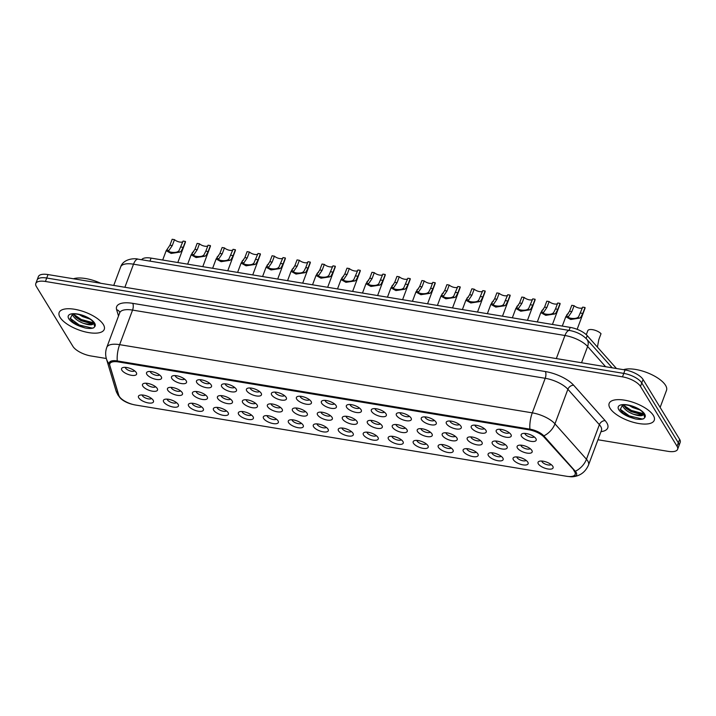 <?xml version="1.0" encoding="UTF-8"?>
<svg xmlns="http://www.w3.org/2000/svg" width="716" height="716" viewBox="0 0 716 716"><rect width="100%" height="100%" fill="white"/><g stroke="black" fill="none" stroke-linecap="round" stroke-linejoin="round"><path stroke-width="1.07" d="M496.492 432.124A8.019 3.15 20.5 0 1 497.378 429.519A8.019 3.15 20.5 0 1 504.717 430.334A8.019 3.15 20.5 0 1 510.92 434.514A8.019 3.15 20.5 0 1 510.973 434.603A8.019 3.15 20.5 0 1 505.997 437.199A8.019 3.15 20.5 0 1 496.492 432.124M499.929 429.26A5.012 1.969 -159.5 0 0 500.171 429.976A5.012 1.969 -159.5 0 0 504.735 432.822A5.012 1.969 -159.5 0 0 509.219 432.733M471.522 427.998A8.019 3.15 20.5 0 1 472.408 425.394A8.019 3.15 20.5 0 1 479.747 426.208A8.019 3.15 20.5 0 1 485.949 430.379A8.019 3.15 20.5 0 1 486.003 430.477A8.019 3.15 20.5 0 1 481.027 433.073A8.019 3.15 20.5 0 1 471.522 427.998M474.95 425.134A5.012 1.969 -159.5 0 0 475.191 425.85A5.012 1.969 -159.5 0 0 479.756 428.696A5.012 1.969 -159.5 0 0 484.24 428.607M446.542 423.872A8.019 3.15 20.5 0 1 447.428 421.259A8.019 3.15 20.5 0 1 454.767 422.082A8.019 3.15 20.5 0 1 460.97 426.253A8.019 3.15 20.5 0 1 461.023 426.342A8.019 3.15 20.5 0 1 456.047 428.938A8.019 3.15 20.5 0 1 446.542 423.872M449.979 421.008A5.012 1.969 -159.5 0 0 450.221 421.724A5.012 1.969 -159.5 0 0 454.785 424.561A5.012 1.969 -159.5 0 0 459.269 424.481M421.563 419.737A8.019 3.15 20.5 0 1 422.458 417.133A8.019 3.15 20.5 0 1 429.797 417.956A8.019 3.15 20.5 0 1 435.99 422.127A8.019 3.15 20.5 0 1 436.044 422.216A8.019 3.15 20.5 0 1 431.077 424.812A8.019 3.15 20.5 0 1 421.563 419.737M425 416.882A5.012 1.969 -159.5 0 0 425.241 417.598A5.012 1.969 -159.5 0 0 429.806 420.435A5.012 1.969 -159.5 0 0 434.29 420.355M396.592 415.611A8.019 3.15 20.5 0 1 397.478 413.007A8.019 3.15 20.5 0 1 404.817 413.821A8.019 3.15 20.5 0 1 411.02 418.001A8.019 3.15 20.5 0 1 411.074 418.09A8.019 3.15 20.5 0 1 406.097 420.686A8.019 3.15 20.5 0 1 396.592 415.611M400.029 412.747A5.012 1.969 -159.5 0 0 400.262 413.472A5.012 1.969 -159.5 0 0 404.826 416.309A5.012 1.969 -159.5 0 0 409.319 416.22M371.613 411.485A8.019 3.15 20.5 0 1 372.499 408.881A8.019 3.15 20.5 0 1 379.847 409.695A8.019 3.15 20.5 0 1 386.04 413.866A8.019 3.15 20.5 0 1 386.094 413.964A8.019 3.15 20.5 0 1 381.127 416.56A8.019 3.15 20.5 0 1 371.613 411.485M375.05 408.621A5.012 1.969 -159.5 0 0 375.291 409.337A5.012 1.969 -159.5 0 0 379.856 412.183A5.012 1.969 -159.5 0 0 384.34 412.094M346.642 407.359A8.019 3.15 20.5 0 1 347.529 404.755A8.019 3.15 20.5 0 1 354.868 405.569A8.019 3.15 20.5 0 1 361.07 409.74A8.019 3.15 20.5 0 1 361.124 409.829A8.019 3.15 20.5 0 1 356.147 412.434A8.019 3.15 20.5 0 1 346.642 407.359M350.079 404.495A5.012 1.969 -159.5 0 0 350.312 405.211A5.012 1.969 -159.5 0 0 354.876 408.057A5.012 1.969 -159.5 0 0 359.36 407.968M321.663 403.233A8.019 3.15 20.5 0 1 322.549 400.62A8.019 3.15 20.5 0 1 329.888 401.443A8.019 3.15 20.5 0 1 336.09 405.614A8.019 3.15 20.5 0 1 336.144 405.704A8.019 3.15 20.5 0 1 331.168 408.299A8.019 3.15 20.5 0 1 321.663 403.233M325.1 400.369A5.012 1.969 -159.5 0 0 325.341 401.085A5.012 1.969 -159.5 0 0 329.906 403.922A5.012 1.969 -159.5 0 0 334.39 403.842M296.692 399.098A8.019 3.15 20.5 0 1 297.579 396.494A8.019 3.15 20.5 0 1 304.918 397.308A8.019 3.15 20.5 0 1 311.12 401.488A8.019 3.15 20.5 0 1 311.174 401.578A8.019 3.15 20.5 0 1 306.197 404.173A8.019 3.15 20.5 0 1 296.692 399.098M300.12 396.243A5.012 1.969 -159.5 0 0 300.362 396.959A5.012 1.969 -159.5 0 0 304.926 399.796A5.012 1.969 -159.5 0 0 309.41 399.716M271.713 394.972A8.019 3.15 20.5 0 1 272.599 392.368A8.019 3.15 20.5 0 1 279.938 393.182A8.019 3.15 20.5 0 1 286.14 397.362A8.019 3.15 20.5 0 1 286.194 397.452A8.019 3.15 20.5 0 1 281.218 400.047A8.019 3.15 20.5 0 1 271.713 394.972M275.15 392.108A5.012 1.969 -159.5 0 0 275.392 392.824A5.012 1.969 -159.5 0 0 279.956 395.671A5.012 1.969 -159.5 0 0 284.44 395.581M246.734 390.846A8.019 3.15 20.5 0 1 247.629 388.242A8.019 3.15 20.5 0 1 254.968 389.056A8.019 3.15 20.5 0 1 261.161 393.227A8.019 3.15 20.5 0 1 261.215 393.326A8.019 3.15 20.5 0 1 256.247 395.921A8.019 3.15 20.5 0 1 246.734 390.846M250.17 387.983A5.012 1.969 -159.5 0 0 250.412 388.699A5.012 1.969 -159.5 0 0 254.977 391.545A5.012 1.969 -159.5 0 0 259.46 391.455M221.763 386.721A8.019 3.15 20.5 0 1 222.649 384.107A8.019 3.15 20.5 0 1 229.988 384.931A8.019 3.15 20.5 0 1 236.19 389.101A8.019 3.15 20.5 0 1 236.244 389.191A8.019 3.15 20.5 0 1 231.268 391.786A8.019 3.15 20.5 0 1 221.763 386.721M225.2 383.857A5.012 1.969 -159.5 0 0 225.433 384.573A5.012 1.969 -159.5 0 0 229.997 387.41A5.012 1.969 -159.5 0 0 234.49 387.329M196.784 382.595A8.019 3.15 20.5 0 1 197.67 379.981A8.019 3.15 20.5 0 1 205.018 380.805A8.019 3.15 20.5 0 1 211.211 384.975A8.019 3.15 20.5 0 1 211.265 385.065A8.019 3.15 20.5 0 1 206.298 387.66A8.019 3.15 20.5 0 1 196.784 382.595M200.22 379.731A5.012 1.969 -159.5 0 0 200.462 380.447A5.012 1.969 -159.5 0 0 205.027 383.284A5.012 1.969 -159.5 0 0 209.511 383.203M171.813 378.46A8.019 3.15 20.5 0 1 172.699 375.855A8.019 3.15 20.5 0 1 180.038 376.67A8.019 3.15 20.5 0 1 186.241 380.849A8.019 3.15 20.5 0 1 186.294 380.939A8.019 3.15 20.5 0 1 181.318 383.534A8.019 3.15 20.5 0 1 171.813 378.46M175.25 375.605A5.012 1.969 -159.5 0 0 175.483 376.321A5.012 1.969 -159.5 0 0 180.047 379.158A5.012 1.969 -159.5 0 0 184.54 379.077M146.834 374.334A8.019 3.15 20.5 0 1 147.72 371.729A8.019 3.15 20.5 0 1 155.059 372.544A8.019 3.15 20.5 0 1 161.261 376.723A8.019 3.15 20.5 0 1 161.315 376.813A8.019 3.15 20.5 0 1 156.339 379.408A8.019 3.15 20.5 0 1 146.834 374.334M150.27 371.47A5.012 1.969 -159.5 0 0 150.512 372.186A5.012 1.969 -159.5 0 0 155.077 375.032A5.012 1.969 -159.5 0 0 159.561 374.942M121.863 370.208A8.019 3.15 20.5 0 1 122.749 367.603A8.019 3.15 20.5 0 1 130.088 368.418A8.019 3.15 20.5 0 1 136.291 372.589A8.019 3.15 20.5 0 1 136.344 372.687A8.019 3.15 20.5 0 1 131.368 375.282A8.019 3.15 20.5 0 1 121.863 370.208M125.291 367.344A5.012 1.969 -159.5 0 0 125.533 368.06A5.012 1.969 -159.5 0 0 130.097 370.906A5.012 1.969 -159.5 0 0 134.581 370.816M521.472 436.25A8.019 3.15 20.5 0 1 522.358 433.645A8.019 3.15 20.5 0 1 529.697 434.46A8.019 3.15 20.5 0 1 535.899 438.64A8.019 3.15 20.5 0 1 535.953 438.729A8.019 3.15 20.5 0 1 530.977 441.325A8.019 3.15 20.5 0 1 521.472 436.25M524.909 433.395A5.012 1.969 -159.5 0 0 525.141 434.111A5.012 1.969 -159.5 0 0 529.706 436.948A5.012 1.969 -159.5 0 0 534.19 436.867M492.456 443.884A8.019 3.15 20.5 0 1 493.342 441.28A8.019 3.15 20.5 0 1 500.681 442.094A8.019 3.15 20.5 0 1 506.883 446.274A8.019 3.15 20.5 0 1 506.937 446.363A8.019 3.15 20.5 0 1 501.961 448.959A8.019 3.15 20.5 0 1 492.456 443.884M495.884 441.02A5.012 1.969 -159.5 0 0 496.125 441.745A5.012 1.969 -159.5 0 0 500.69 444.582A5.012 1.969 -159.5 0 0 505.174 444.493M467.476 439.758A8.019 3.15 20.5 0 1 468.362 437.154A8.019 3.15 20.5 0 1 475.701 437.968A8.019 3.15 20.5 0 1 481.904 442.139A8.019 3.15 20.5 0 1 481.957 442.237A8.019 3.15 20.5 0 1 476.981 444.833A8.019 3.15 20.5 0 1 467.476 439.758M470.913 436.894A5.012 1.969 -159.5 0 0 471.155 437.61A5.012 1.969 -159.5 0 0 475.719 440.456A5.012 1.969 -159.5 0 0 480.203 440.367M442.497 435.632A8.019 3.15 20.5 0 1 443.392 433.028A8.019 3.15 20.5 0 1 450.731 433.842A8.019 3.15 20.5 0 1 456.924 438.013A8.019 3.15 20.5 0 1 456.978 438.103A8.019 3.15 20.5 0 1 452.011 440.707A8.019 3.15 20.5 0 1 442.497 435.632M445.934 432.768A5.012 1.969 -159.5 0 0 446.175 433.484A5.012 1.969 -159.5 0 0 450.74 436.321A5.012 1.969 -159.5 0 0 455.224 436.241M417.526 431.506A8.019 3.15 20.5 0 1 418.413 428.893A8.019 3.15 20.5 0 1 425.752 429.716A8.019 3.15 20.5 0 1 431.954 433.887A8.019 3.15 20.5 0 1 432.008 433.977A8.019 3.15 20.5 0 1 427.031 436.572A8.019 3.15 20.5 0 1 417.526 431.506M420.963 428.642A5.012 1.969 -159.5 0 0 421.196 429.358A5.012 1.969 -159.5 0 0 425.76 432.195A5.012 1.969 -159.5 0 0 430.253 432.115M392.547 427.371A8.019 3.15 20.5 0 1 393.433 424.767A8.019 3.15 20.5 0 1 400.781 425.581A8.019 3.15 20.5 0 1 406.974 429.761A8.019 3.15 20.5 0 1 407.028 429.851A8.019 3.15 20.5 0 1 402.061 432.446A8.019 3.15 20.5 0 1 392.547 427.371M395.984 424.516A5.012 1.969 -159.5 0 0 396.225 425.232A5.012 1.969 -159.5 0 0 400.79 428.07A5.012 1.969 -159.5 0 0 405.274 427.989M367.577 423.245A8.019 3.15 20.5 0 1 368.463 420.641A8.019 3.15 20.5 0 1 375.802 421.455A8.019 3.15 20.5 0 1 382.004 425.635A8.019 3.15 20.5 0 1 382.058 425.725A8.019 3.15 20.5 0 1 377.081 428.32A8.019 3.15 20.5 0 1 367.577 423.245M371.013 420.382A5.012 1.969 -159.5 0 0 371.246 421.098A5.012 1.969 -159.5 0 0 375.81 423.944A5.012 1.969 -159.5 0 0 380.294 423.854M342.597 419.12A8.019 3.15 20.5 0 1 343.483 416.515A8.019 3.15 20.5 0 1 350.822 417.33A8.019 3.15 20.5 0 1 357.024 421.5A8.019 3.15 20.5 0 1 357.078 421.599A8.019 3.15 20.5 0 1 352.102 424.194A8.019 3.15 20.5 0 1 342.597 419.12M346.034 416.256A5.012 1.969 -159.5 0 0 346.275 416.972A5.012 1.969 -159.5 0 0 350.84 419.818A5.012 1.969 -159.5 0 0 355.324 419.728M317.627 414.994A8.019 3.15 20.5 0 1 318.513 412.38A8.019 3.15 20.5 0 1 325.852 413.204A8.019 3.15 20.5 0 1 332.054 417.374A8.019 3.15 20.5 0 1 332.108 417.464A8.019 3.15 20.5 0 1 327.131 420.059A8.019 3.15 20.5 0 1 317.627 414.994M321.054 412.13A5.012 1.969 -159.5 0 0 321.296 412.846A5.012 1.969 -159.5 0 0 325.861 415.683A5.012 1.969 -159.5 0 0 330.345 415.602M292.647 410.859A8.019 3.15 20.5 0 1 293.533 408.254A8.019 3.15 20.5 0 1 300.872 409.078A8.019 3.15 20.5 0 1 307.075 413.248A8.019 3.15 20.5 0 1 307.128 413.338A8.019 3.15 20.5 0 1 302.152 415.933A8.019 3.15 20.5 0 1 292.647 410.859M296.084 408.004A5.012 1.969 -159.5 0 0 296.326 408.72A5.012 1.969 -159.5 0 0 300.89 411.557A5.012 1.969 -159.5 0 0 305.374 411.476M267.668 406.733A8.019 3.15 20.5 0 1 268.563 404.128A8.019 3.15 20.5 0 1 275.902 404.943A8.019 3.15 20.5 0 1 282.095 409.122A8.019 3.15 20.5 0 1 282.149 409.212A8.019 3.15 20.5 0 1 277.181 411.807A8.019 3.15 20.5 0 1 267.668 406.733M271.104 403.869A5.012 1.969 -159.5 0 0 271.346 404.594A5.012 1.969 -159.5 0 0 275.911 407.431A5.012 1.969 -159.5 0 0 280.395 407.35M242.697 402.607A8.019 3.15 20.5 0 1 243.583 400.002A8.019 3.15 20.5 0 1 250.922 400.817A8.019 3.15 20.5 0 1 257.125 404.988A8.019 3.15 20.5 0 1 257.178 405.086A8.019 3.15 20.5 0 1 252.202 407.681A8.019 3.15 20.5 0 1 242.697 402.607M246.134 399.743A5.012 1.969 -159.5 0 0 246.367 400.459A5.012 1.969 -159.5 0 0 250.931 403.305A5.012 1.969 -159.5 0 0 255.424 403.215M217.718 398.481A8.019 3.15 20.5 0 1 218.604 395.876A8.019 3.15 20.5 0 1 225.952 396.691A8.019 3.15 20.5 0 1 232.145 400.862A8.019 3.15 20.5 0 1 232.199 400.951A8.019 3.15 20.5 0 1 227.232 403.555A8.019 3.15 20.5 0 1 217.718 398.481M221.155 395.617A5.012 1.969 -159.5 0 0 221.396 396.333A5.012 1.969 -159.5 0 0 225.961 399.179A5.012 1.969 -159.5 0 0 230.445 399.089M192.747 394.355A8.019 3.15 20.5 0 1 193.633 391.741A8.019 3.15 20.5 0 1 200.972 392.565A8.019 3.15 20.5 0 1 207.175 396.736A8.019 3.15 20.5 0 1 207.228 396.825A8.019 3.15 20.5 0 1 202.252 399.421A8.019 3.15 20.5 0 1 192.747 394.355M196.184 391.491A5.012 1.969 -159.5 0 0 196.417 392.207A5.012 1.969 -159.5 0 0 200.981 395.044A5.012 1.969 -159.5 0 0 205.474 394.964M167.768 390.22A8.019 3.15 20.5 0 1 168.654 387.616A8.019 3.15 20.5 0 1 175.993 388.439A8.019 3.15 20.5 0 1 182.195 392.61A8.019 3.15 20.5 0 1 182.249 392.699A8.019 3.15 20.5 0 1 177.273 395.295A8.019 3.15 20.5 0 1 167.768 390.22M171.205 387.365A5.012 1.969 -159.5 0 0 171.446 388.081A5.012 1.969 -159.5 0 0 176.011 390.918A5.012 1.969 -159.5 0 0 180.495 390.838M142.797 386.094A8.019 3.15 20.5 0 1 143.683 383.49A8.019 3.15 20.5 0 1 151.022 384.304A8.019 3.15 20.5 0 1 157.225 388.484A8.019 3.15 20.5 0 1 157.278 388.573A8.019 3.15 20.5 0 1 152.302 391.169A8.019 3.15 20.5 0 1 142.797 386.094M146.225 383.23A5.012 1.969 -159.5 0 0 146.467 383.955A5.012 1.969 -159.5 0 0 151.031 386.792A5.012 1.969 -159.5 0 0 155.515 386.703M517.426 448.01A8.019 3.15 20.5 0 1 518.312 445.406A8.019 3.15 20.5 0 1 525.651 446.229A8.019 3.15 20.5 0 1 531.854 450.4A8.019 3.15 20.5 0 1 531.907 450.489A8.019 3.15 20.5 0 1 526.931 453.085A8.019 3.15 20.5 0 1 517.426 448.01M520.863 445.155A5.012 1.969 -159.5 0 0 521.105 445.871A5.012 1.969 -159.5 0 0 525.669 448.708A5.012 1.969 -159.5 0 0 530.153 448.628M513.39 459.779A8.019 3.15 20.5 0 1 514.276 457.166A8.019 3.15 20.5 0 1 521.615 457.989A8.019 3.15 20.5 0 1 527.817 462.16A8.019 3.15 20.5 0 1 527.871 462.25A8.019 3.15 20.5 0 1 522.895 464.845A8.019 3.15 20.5 0 1 513.39 459.779M516.818 456.915A5.012 1.969 -159.5 0 0 517.059 457.631A5.012 1.969 -159.5 0 0 521.624 460.469A5.012 1.969 -159.5 0 0 526.108 460.388M488.41 455.645A8.019 3.15 20.5 0 1 489.297 453.04A8.019 3.15 20.5 0 1 496.635 453.855A8.019 3.15 20.5 0 1 502.838 458.034A8.019 3.15 20.5 0 1 502.892 458.124A8.019 3.15 20.5 0 1 497.915 460.719A8.019 3.15 20.5 0 1 488.41 455.645M491.847 452.789A5.012 1.969 -159.5 0 0 492.089 453.505A5.012 1.969 -159.5 0 0 496.653 456.343A5.012 1.969 -159.5 0 0 501.137 456.262M463.431 451.519A8.019 3.15 20.5 0 1 464.326 448.914A8.019 3.15 20.5 0 1 471.665 449.729A8.019 3.15 20.5 0 1 477.858 453.908A8.019 3.15 20.5 0 1 477.912 453.998A8.019 3.15 20.5 0 1 472.945 456.593A8.019 3.15 20.5 0 1 463.431 451.519M466.868 448.655A5.012 1.969 -159.5 0 0 467.109 449.371A5.012 1.969 -159.5 0 0 471.674 452.217A5.012 1.969 -159.5 0 0 476.158 452.127M438.46 447.393A8.019 3.15 20.5 0 1 439.347 444.788A8.019 3.15 20.5 0 1 446.686 445.603A8.019 3.15 20.5 0 1 452.888 449.773A8.019 3.15 20.5 0 1 452.942 449.872A8.019 3.15 20.5 0 1 447.965 452.467A8.019 3.15 20.5 0 1 438.46 447.393M441.897 444.529A5.012 1.969 -159.5 0 0 442.13 445.245A5.012 1.969 -159.5 0 0 446.695 448.091A5.012 1.969 -159.5 0 0 451.187 448.001M413.481 443.267A8.019 3.15 20.5 0 1 414.367 440.653A8.019 3.15 20.5 0 1 421.715 441.477A8.019 3.15 20.5 0 1 427.908 445.647A8.019 3.15 20.5 0 1 427.962 445.737A8.019 3.15 20.5 0 1 422.995 448.332A8.019 3.15 20.5 0 1 413.481 443.267M416.918 440.403A5.012 1.969 -159.5 0 0 417.16 441.119A5.012 1.969 -159.5 0 0 421.724 443.956A5.012 1.969 -159.5 0 0 426.208 443.875M388.511 439.132A8.019 3.15 20.5 0 1 389.397 436.527A8.019 3.15 20.5 0 1 396.736 437.351A8.019 3.15 20.5 0 1 402.938 441.521A8.019 3.15 20.5 0 1 402.992 441.611A8.019 3.15 20.5 0 1 398.015 444.206A8.019 3.15 20.5 0 1 388.511 439.132M391.947 436.277A5.012 1.969 -159.5 0 0 392.18 436.993A5.012 1.969 -159.5 0 0 396.745 439.83A5.012 1.969 -159.5 0 0 401.228 439.749M363.531 435.006A8.019 3.15 20.5 0 1 364.417 432.401A8.019 3.15 20.5 0 1 371.756 433.216A8.019 3.15 20.5 0 1 377.959 437.395A8.019 3.15 20.5 0 1 378.012 437.485A8.019 3.15 20.5 0 1 373.036 440.08A8.019 3.15 20.5 0 1 363.531 435.006M366.968 432.142A5.012 1.969 -159.5 0 0 367.21 432.867A5.012 1.969 -159.5 0 0 371.774 435.704A5.012 1.969 -159.5 0 0 376.258 435.614M338.561 430.88A8.019 3.15 20.5 0 1 339.447 428.275A8.019 3.15 20.5 0 1 346.786 429.09A8.019 3.15 20.5 0 1 352.988 433.261A8.019 3.15 20.5 0 1 353.042 433.359A8.019 3.15 20.5 0 1 348.065 435.955A8.019 3.15 20.5 0 1 338.561 430.88M341.988 428.016A5.012 1.969 -159.5 0 0 342.23 428.732A5.012 1.969 -159.5 0 0 346.795 431.578A5.012 1.969 -159.5 0 0 351.279 431.488M313.581 426.754A8.019 3.15 20.5 0 1 314.467 424.149A8.019 3.15 20.5 0 1 321.806 424.964A8.019 3.15 20.5 0 1 328.009 429.135A8.019 3.15 20.5 0 1 328.062 429.224A8.019 3.15 20.5 0 1 323.086 431.829A8.019 3.15 20.5 0 1 313.581 426.754M317.018 423.89A5.012 1.969 -159.5 0 0 317.26 424.606A5.012 1.969 -159.5 0 0 321.824 427.452A5.012 1.969 -159.5 0 0 326.308 427.363M288.602 422.628A8.019 3.15 20.5 0 1 289.497 420.015A8.019 3.15 20.5 0 1 296.836 420.838A8.019 3.15 20.5 0 1 303.029 425.009A8.019 3.15 20.5 0 1 303.083 425.098A8.019 3.15 20.5 0 1 298.116 427.694A8.019 3.15 20.5 0 1 288.602 422.628M292.038 419.764A5.012 1.969 -159.5 0 0 292.28 420.48A5.012 1.969 -159.5 0 0 296.845 423.317A5.012 1.969 -159.5 0 0 301.329 423.237M263.631 418.493A8.019 3.15 20.5 0 1 264.517 415.889A8.019 3.15 20.5 0 1 271.856 416.703A8.019 3.15 20.5 0 1 278.059 420.883A8.019 3.15 20.5 0 1 278.112 420.972A8.019 3.15 20.5 0 1 273.136 423.568A8.019 3.15 20.5 0 1 263.631 418.493M267.068 415.638A5.012 1.969 -159.5 0 0 267.301 416.354A5.012 1.969 -159.5 0 0 271.865 419.191A5.012 1.969 -159.5 0 0 276.358 419.111M238.652 414.367A8.019 3.15 20.5 0 1 239.538 411.763A8.019 3.15 20.5 0 1 246.886 412.577A8.019 3.15 20.5 0 1 253.079 416.757A8.019 3.15 20.5 0 1 253.133 416.846A8.019 3.15 20.5 0 1 248.166 419.442A8.019 3.15 20.5 0 1 238.652 414.367M242.089 411.503A5.012 1.969 -159.5 0 0 242.33 412.219A5.012 1.969 -159.5 0 0 246.895 415.065A5.012 1.969 -159.5 0 0 251.379 414.976M213.681 410.241A8.019 3.15 20.5 0 1 214.567 407.637A8.019 3.15 20.5 0 1 221.906 408.451A8.019 3.15 20.5 0 1 228.109 412.622A8.019 3.15 20.5 0 1 228.162 412.72A8.019 3.15 20.5 0 1 223.186 415.316A8.019 3.15 20.5 0 1 213.681 410.241M217.118 407.377A5.012 1.969 -159.5 0 0 217.351 408.093A5.012 1.969 -159.5 0 0 221.915 410.939A5.012 1.969 -159.5 0 0 226.408 410.85M188.702 406.115A8.019 3.15 20.5 0 1 189.588 403.502A8.019 3.15 20.5 0 1 196.927 404.325A8.019 3.15 20.5 0 1 203.129 408.496A8.019 3.15 20.5 0 1 203.183 408.585A8.019 3.15 20.5 0 1 198.207 411.181A8.019 3.15 20.5 0 1 188.702 406.115M192.139 403.251A5.012 1.969 -159.5 0 0 192.38 403.967A5.012 1.969 -159.5 0 0 196.945 406.804A5.012 1.969 -159.5 0 0 201.429 406.724M163.731 401.989A8.019 3.15 20.5 0 1 164.617 399.376A8.019 3.15 20.5 0 1 171.956 400.199A8.019 3.15 20.5 0 1 178.159 404.37A8.019 3.15 20.5 0 1 178.212 404.459A8.019 3.15 20.5 0 1 173.236 407.055A8.019 3.15 20.5 0 1 163.731 401.989M167.159 399.125A5.012 1.969 -159.5 0 0 167.401 399.841A5.012 1.969 -159.5 0 0 171.965 402.678A5.012 1.969 -159.5 0 0 176.449 402.598M138.752 397.854A8.019 3.15 20.5 0 1 139.638 395.25A8.019 3.15 20.5 0 1 146.977 396.064A8.019 3.15 20.5 0 1 153.179 400.244A8.019 3.15 20.5 0 1 153.233 400.334A8.019 3.15 20.5 0 1 148.257 402.929A8.019 3.15 20.5 0 1 138.752 397.854M142.189 394.999A5.012 1.969 -159.5 0 0 142.43 395.715A5.012 1.969 -159.5 0 0 146.995 398.552A5.012 1.969 -159.5 0 0 151.479 398.472M538.36 463.905A8.019 3.15 20.5 0 1 539.246 461.292A8.019 3.15 20.5 0 1 546.585 462.115A8.019 3.15 20.5 0 1 552.788 466.286A8.019 3.15 20.5 0 1 552.841 466.376A8.019 3.15 20.5 0 1 547.865 468.971A8.019 3.15 20.5 0 1 538.36 463.905M541.797 461.041A5.012 1.969 -159.5 0 0 542.039 461.757A5.012 1.969 -159.5 0 0 546.603 464.595A5.012 1.969 -159.5 0 0 551.087 464.514M573.776 470.528A13.541 5.316 20.5 0 1 574.653 471.692A13.541 5.316 20.5 0 1 575.163 474.422A13.541 5.316 20.5 0 1 566.499 476.256L135.512 405.023A13.541 5.316 20.5 0 1 118.811 395.33L109.817 365.393A13.541 5.316 20.5 0 1 109.817 363.773A13.541 5.316 20.5 0 1 118.48 361.947L528.802 429.761A13.541 5.316 20.5 0 1 544.106 437.172L573.937 470.09A13.541 5.316 20.5 0 1 574.814 471.262A13.541 5.316 20.5 0 1 575.324 473.992L575.163 474.422M141.643 259.747A15.045 5.898 20.5 0 1 151.085 258.109L570.187 327.382A15.045 5.898 20.5 0 1 587.201 335.616L616.458 368.516M653.35 415.432A24.067 9.442 -159.5 0 0 629.74 401.309A24.067 9.442 -159.5 0 0 609.164 403.43A24.067 9.442 -159.5 0 0 610.068 408.281A24.067 9.442 -159.5 0 0 633.678 422.404A24.067 9.442 -159.5 0 0 654.254 420.283A24.067 9.442 -159.5 0 0 653.35 415.432A24.067 9.442 -159.5 0 0 629.74 401.309A24.067 9.442 -159.5 0 0 609.164 403.43A24.067 9.442 -159.5 0 0 610.068 408.281A24.067 9.442 -159.5 0 0 633.678 422.404A24.067 9.442 -159.5 0 0 654.254 420.283A24.067 9.442 -159.5 0 0 653.35 415.432M103.346 324.527A24.067 9.442 -159.5 0 0 79.736 310.404A24.067 9.442 -159.5 0 0 59.159 312.525A24.067 9.442 -159.5 0 0 60.063 317.376A24.067 9.442 -159.5 0 0 83.674 331.499A24.067 9.442 -159.5 0 0 104.25 329.378A24.067 9.442 -159.5 0 0 103.346 324.527A24.067 9.442 -159.5 0 0 79.736 310.404A24.067 9.442 -159.5 0 0 59.159 312.525A24.067 9.442 -159.5 0 0 60.063 317.376A24.067 9.442 -159.5 0 0 83.674 331.499A24.067 9.442 -159.5 0 0 104.25 329.378A24.067 9.442 -159.5 0 0 103.346 324.527M568.755 476.516A12.333 4.842 -159.5 0 0 572.934 476.731A12.333 4.842 -159.5 0 0 576.129 472.354A12.333 4.842 -159.5 0 0 575.324 471.289L543.838 435.883A12.333 4.842 -159.5 0 0 529.894 429.135L117.245 360.936A12.333 4.842 -159.5 0 0 109.342 364.077L118.892 395.85A12.333 4.842 -159.5 0 0 119.357 396.861A12.333 4.842 -159.5 0 0 120.422 398.203A12.333 4.842 -159.5 0 0 132.639 404.397M597.958 439.758L667.983 451.331A15.045 5.898 -159.5 0 0 677.613 449.299L680.2 442.381A15.045 5.898 -159.5 0 0 679.636 439.356L643.058 379.471A15.045 5.898 -159.5 0 0 625.068 369.939L48.017 274.568L46.719 278.023A15.045 5.898 -159.5 0 0 37.089 280.054A15.045 5.898 -159.5 0 1 46.719 278.023L623.779 373.394L46.719 278.023L45.43 281.478A15.045 5.898 -159.5 0 0 35.8 283.509A15.045 5.898 -159.5 0 0 36.364 286.543L72.942 346.419A15.045 5.898 -159.5 0 0 90.932 355.959L106.317 358.501M643.058 379.471L641.76 382.935A15.045 5.898 -159.5 0 0 623.779 373.394A15.045 5.898 -159.5 0 1 641.76 382.935L678.338 442.81L641.76 382.935L640.471 386.389A15.045 5.898 -159.5 0 0 622.481 376.849L45.43 281.478M678.911 445.844A15.045 5.898 -159.5 0 0 678.338 442.81A15.045 5.898 -159.5 0 1 678.911 445.844M677.613 449.299A15.045 5.898 -159.5 0 0 677.05 446.265L640.471 386.389M109.978 363.343A13.541 5.316 20.5 0 1 118.65 361.517L528.963 429.332A13.541 5.316 20.5 0 1 544.267 436.742L573.937 470.09M48.017 274.568A15.045 5.898 -159.5 0 0 38.387 276.6L35.8 283.509M597.404 347.153L598.809 339.617L601.019 333.692A7.518 2.954 20.5 0 0 593.519 329.852A7.518 2.954 20.5 0 0 587.8 330.694L586.297 334.703M566.472 315.837L566.866 314.807A7.518 2.954 20.5 0 1 568.236 313.796M582.475 307.701A5.012 1.969 20.5 0 1 578.698 307.961A5.012 1.969 20.5 0 1 574.098 305.696L571.878 311.621L568.701 316.302C566.105 318.002 574.429 319.381 577.347 317.734L578.537 316.902L582.699 307.119L585.017 307.504A7.518 2.954 20.5 0 1 584.999 308.31L577.141 329.315M585.017 307.504L582.806 313.429L580.792 317.269L579.665 318.11L570.742 319.479L565.783 316.74L566.383 315.917L568.495 316.651M566.383 315.917L569.551 311.236L571.771 305.311L574.098 305.696M541.502 311.711L541.887 310.672A7.518 2.954 20.5 0 1 543.256 309.67M516.522 307.576L516.907 306.546A7.518 2.954 20.5 0 1 518.286 305.544M491.552 303.45L491.937 302.421A7.518 2.954 20.5 0 1 493.306 301.409M660.134 407.431L666.498 390.39A25.069 9.836 -159.5 0 0 665.558 385.342A25.069 9.836 -159.5 0 0 646.369 372.365A25.069 9.836 -159.5 0 0 623.457 369.671M643.299 413.23L643.004 412.962C642.037 409.328 625.695 403.054 622.302 405.337L620.289 409.606L623.09 413.025L631.727 417.804L635.101 418.851C638.851 419.576 641.733 419.522 643.747 418.708L644.722 417.589L643.791 414.349L642.494 415.405C640.605 416.121 637.446 415.674 633.016 414.063C628.066 412.076 624.692 409.543 622.902 406.464L622.508 405.265M643.004 413.571L631.315 410.411L623.412 405.077L626.214 408.46L631.082 411.619L640.283 414.233L643.21 413.356M639.746 409.919L632.622 407.502L629.266 405.525M635.101 418.851L629.006 416.578L622.732 412.711M641.339 414.17L631.056 411.091L625.39 407.699M643.747 418.708L642.207 419.003L629.266 415.898L620.101 409.131M93.295 322.334L92.999 322.057C92.033 318.423 75.69 312.158 72.298 314.431L70.284 318.701L73.086 322.119L81.722 326.899L85.097 327.946C88.847 328.671 91.729 328.626 93.742 327.803L94.718 326.684L93.787 323.444L92.489 324.509C90.601 325.216 87.442 324.769 83.011 323.158C78.062 321.171 74.688 318.638 72.898 315.559L72.504 314.36M92.999 322.665L81.311 319.506L73.408 314.172L76.209 317.564L81.078 320.714L90.279 323.337L93.205 322.451M89.742 319.023L82.617 316.597L79.261 314.619M100.741 283.276A25.069 9.836 -159.5 0 0 73.453 278.766M85.097 327.946L79.002 325.682L72.728 321.806M91.335 323.274L81.051 320.195L75.386 316.794M93.742 327.803L92.212 328.107L79.261 324.992L70.096 318.226M466.572 299.324L466.957 298.295A7.518 2.954 20.5 0 1 468.327 297.283M441.602 295.198L441.987 294.16A7.518 2.954 20.5 0 1 443.356 293.157M416.623 291.072L417.007 290.034A7.518 2.954 20.5 0 1 418.377 289.031M391.643 286.937L392.037 285.908A7.518 2.954 20.5 0 1 393.406 284.905M366.673 282.811L367.057 281.782A7.518 2.954 20.5 0 1 368.427 280.77M341.693 278.685L342.078 277.656A7.518 2.954 20.5 0 1 343.456 276.645M316.723 274.559L317.107 273.521A7.518 2.954 20.5 0 1 318.477 272.519M291.743 270.433L292.128 269.395A7.518 2.954 20.5 0 1 293.497 268.393M266.773 266.298L267.158 265.269A7.518 2.954 20.5 0 1 268.527 264.267M241.793 262.172L242.178 261.143A7.518 2.954 20.5 0 1 243.547 260.132M216.814 258.046L217.208 257.017A7.518 2.954 20.5 0 1 218.577 256.006M191.843 253.92L192.228 252.882A7.518 2.954 20.5 0 1 193.597 251.88M557.504 303.575A5.012 1.969 20.5 0 1 553.728 303.835A5.012 1.969 20.5 0 1 549.118 301.57L546.908 307.495L543.73 312.176C541.135 313.877 549.458 315.255 552.367 313.599L553.566 312.767L555.509 308.918L557.719 302.993L560.046 303.369A7.518 2.954 20.5 0 1 560.019 304.184L552.439 324.446M560.046 303.369L557.827 309.303L555.822 313.143L554.685 313.984L545.762 315.344L540.804 312.615L541.412 311.791L543.516 312.525M541.412 311.791L544.581 307.11L546.791 301.185L549.118 301.57M532.525 299.449A5.012 1.969 20.5 0 1 528.748 299.709A5.012 1.969 20.5 0 1 524.148 297.435L521.928 303.369L518.751 308.05C516.155 309.751 524.479 311.12 527.397 309.473L528.587 308.641L532.749 298.858L535.067 299.243A7.518 2.954 20.5 0 1 535.04 300.058L527.468 320.32M535.067 299.243L532.856 305.168L530.842 309.017L529.715 309.858L520.792 311.218L515.833 308.489L516.433 307.665L518.536 308.399M516.433 307.665L519.601 302.984L521.821 297.059L524.148 297.435M507.555 295.323A5.012 1.969 20.5 0 1 503.778 295.574A5.012 1.969 20.5 0 1 499.168 293.309L496.949 299.234L493.78 303.915C491.176 305.616 499.508 306.994 502.417 305.347L503.617 304.515L507.769 294.732L510.096 295.117A7.518 2.954 20.5 0 1 510.069 295.923L502.489 316.195M510.096 295.117L507.877 301.042L505.872 304.891L504.735 305.732L495.812 307.092L490.854 304.363L491.462 303.539L493.566 304.273M491.462 303.539L494.631 298.849L496.841 292.925L499.168 293.309M482.575 291.188A5.012 1.969 20.5 0 1 478.798 291.448A5.012 1.969 20.5 0 1 474.189 289.183L471.978 295.108L468.801 299.789C466.205 301.49 474.529 302.868 477.438 301.221L478.637 300.389L482.79 290.606L485.117 290.991A7.518 2.954 20.5 0 1 485.09 291.797L477.518 312.06M485.117 290.991L482.906 296.916L480.892 300.756L479.765 301.597L470.842 302.966L465.874 300.237L466.483 299.404L468.586 300.147M466.483 299.404L469.651 294.724L471.871 288.799L474.189 289.183M457.596 287.062A5.012 1.969 20.5 0 1 453.819 287.322A5.012 1.969 20.5 0 1 449.218 285.058L446.999 290.982L443.83 295.663C441.226 297.364 449.559 298.742 452.467 297.086L453.667 296.263L457.819 286.481L460.146 286.865A7.518 2.954 20.5 0 1 460.12 287.671L452.539 307.934M460.146 286.865L457.927 292.79L455.913 296.63L454.785 297.471L445.862 298.832L440.904 296.102L441.504 295.278L443.616 296.012M441.504 295.278L444.672 290.598L446.891 284.673L449.218 285.058M432.625 282.936A5.012 1.969 20.5 0 1 428.848 283.196A5.012 1.969 20.5 0 1 424.239 280.932L422.028 286.856L418.851 291.537C416.256 293.238 424.579 294.607 427.488 292.96L428.687 292.128L430.629 288.28L432.84 282.346L435.167 282.731A7.518 2.954 20.5 0 1 435.14 283.545L427.568 303.808M435.167 282.731L432.956 288.655L430.942 292.504L429.806 293.345L420.892 294.706L415.924 291.976L416.533 291.152L418.636 291.886M416.533 291.152L419.701 286.472L421.912 280.547L424.239 280.932M407.646 278.81A5.012 1.969 20.5 0 1 403.869 279.07A5.012 1.969 20.5 0 1 399.268 276.797L397.049 282.722L393.872 287.402C391.276 289.112 399.6 290.481 402.517 288.834L403.708 288.002L407.869 278.22L410.187 278.605A7.518 2.954 20.5 0 1 410.17 279.419L402.589 299.682M410.187 278.605L407.977 284.529L405.963 288.378L404.835 289.219L395.912 290.58L390.954 287.85L391.554 287.026L393.666 287.76M391.554 287.026L394.722 282.346L396.941 276.412L399.268 276.797M382.675 274.675A5.012 1.969 20.5 0 1 378.898 274.935A5.012 1.969 20.5 0 1 374.289 272.671L372.078 278.596L368.901 283.276C366.306 284.977 374.629 286.355 377.538 284.708L378.737 283.876L382.89 274.094L385.217 274.479A7.518 2.954 20.5 0 1 385.19 275.284L377.609 295.547M385.217 274.479L382.997 280.404L380.993 284.252L379.856 285.093L370.933 286.454L365.974 283.724L366.583 282.892L368.686 283.634M366.583 282.892L369.751 278.211L371.962 272.286L374.289 272.671M357.696 270.55A5.012 1.969 20.5 0 1 353.919 270.809A5.012 1.969 20.5 0 1 349.319 268.545L347.099 274.47L343.922 279.15C341.326 280.851 349.65 282.229 352.567 280.582L353.758 279.75L357.919 269.968L360.238 270.353A7.518 2.954 20.5 0 1 360.211 271.158L352.639 291.421M360.238 270.353L358.027 276.278L356.013 280.117L354.885 280.958L345.962 282.328L341.004 279.589L341.604 278.766L343.707 279.509M341.604 278.766L344.772 274.085L346.991 268.16L349.319 268.545M332.725 266.424A5.012 1.969 20.5 0 1 328.948 266.683A5.012 1.969 20.5 0 1 324.339 264.419L322.119 270.344L318.951 275.025C316.347 276.725 324.679 278.103 327.588 276.448L328.787 275.615L332.94 265.842L335.267 266.227A7.518 2.954 20.5 0 1 335.24 267.032L327.66 287.295M335.267 266.227L333.047 272.152L331.043 275.991L329.906 276.832L320.983 278.193L316.025 275.463L316.633 274.64L318.736 275.374M316.633 274.64L319.801 269.959L322.012 264.034L324.339 264.419M307.746 262.298A5.012 1.969 20.5 0 1 303.969 262.557A5.012 1.969 20.5 0 1 299.36 260.293L297.149 266.218L293.972 270.899C291.376 272.599 299.7 273.968 302.617 272.322L303.808 271.489L305.75 267.632L307.961 261.707L310.288 262.092A7.518 2.954 20.5 0 1 310.261 262.906L302.689 283.169M310.288 262.092L308.077 268.017L306.063 271.865L304.935 272.707L296.012 274.067L291.045 271.337L291.654 270.514L293.757 271.248M291.654 270.514L294.822 265.833L297.042 259.908L299.36 260.293M282.766 258.172A5.012 1.969 20.5 0 1 278.989 258.422A5.012 1.969 20.5 0 1 274.389 256.158L272.17 262.083L269.001 266.764C266.397 268.464 274.729 269.843 277.638 268.196L278.837 267.363L282.99 257.581L285.317 257.966A7.518 2.954 20.5 0 1 285.29 258.771L277.71 279.043M285.317 257.966L283.097 263.891L281.084 267.739L279.956 268.581L271.033 269.941L266.075 267.211L266.674 266.388L268.786 267.122M266.674 266.388L269.843 261.698L272.062 255.773L274.389 256.158M257.796 254.037A5.012 1.969 20.5 0 1 254.019 254.296A5.012 1.969 20.5 0 1 249.41 252.032L247.199 257.957L244.022 262.638C241.426 264.338 249.75 265.717 252.659 264.07L253.858 263.237L258.011 253.455L260.338 253.84A7.518 2.954 20.5 0 1 260.311 254.645L252.739 274.908M260.338 253.84L258.127 259.765L256.113 263.604L254.977 264.455L246.062 265.815L241.095 263.085L241.704 262.253L243.807 262.996M241.704 262.253L244.872 257.572L247.083 251.647L249.41 252.032M232.816 249.911A5.012 1.969 20.5 0 1 229.039 250.17A5.012 1.969 20.5 0 1 224.439 247.906L222.22 253.831L219.042 258.512C216.447 260.212 224.77 261.591 227.688 259.944L228.878 259.111L233.04 249.329L235.358 249.714A7.518 2.954 20.5 0 1 235.34 250.519L227.76 270.782M235.358 249.714L233.148 255.639L231.134 259.478L230.006 260.32L221.083 261.689L216.125 258.95L216.724 258.127L218.836 258.861M216.724 258.127L219.893 253.446L222.112 247.521L224.439 247.906M207.846 245.785A5.012 1.969 20.5 0 1 204.069 246.044A5.012 1.969 20.5 0 1 199.46 243.78L197.249 249.705L194.072 254.386C191.476 256.086 199.8 257.465 202.709 255.809L203.908 254.977L205.85 251.128L208.061 245.203L210.388 245.579A7.518 2.954 20.5 0 1 210.361 246.394L202.78 266.656M210.388 245.579L208.168 251.513L206.163 255.352L205.027 256.194L196.103 257.554L191.145 254.824L191.754 254.001L193.857 254.735M191.754 254.001L194.922 249.32L197.133 243.395L199.46 243.78M182.866 241.659A5.012 1.969 20.5 0 1 179.089 241.919A5.012 1.969 20.5 0 1 174.489 239.645L172.27 245.579L169.092 250.26C166.497 251.96 174.82 253.33 177.738 251.683L178.928 250.851L183.09 241.068L185.408 241.453A7.518 2.954 20.5 0 1 185.381 242.268L177.81 262.53M185.408 241.453L183.198 247.378L181.184 251.226L180.056 252.068L171.133 253.428L166.175 250.698L166.774 249.875L168.878 250.609M166.774 249.875L169.943 245.194L172.162 239.269L174.489 239.645M586.118 338.507L587.201 335.616M569.068 330.389L570.187 327.382M149.957 261.125L151.085 258.109M117.245 360.936A17.551 7.232 -80.6 0 1 119.635 344.656L532.292 412.855A20.057 7.867 20.5 0 1 554.963 423.836L586.458 459.242A20.057 7.867 20.5 0 1 587.764 460.979A20.057 7.867 20.5 0 1 588.516 465.015L601.44 430.459A20.057 7.867 -159.5 0 0 600.679 426.414A20.057 7.867 -159.5 0 0 599.373 424.678L567.886 389.271A20.057 7.867 -159.5 0 0 545.207 378.29L132.558 310.091A20.057 7.867 -159.5 0 0 119.715 312.803L119.814 312.606M575.324 471.289A17.551 12.96 138.3 0 0 586.458 459.242L599.373 424.678A5.012 3.705 -41.7 0 1 605.172 420.668A25.069 9.836 20.5 0 1 600.984 431.667M118.516 316.007L116.627 309.724A25.069 9.836 20.5 0 1 132.684 303.342L545.341 371.541A5.012 2.067 99.4 0 1 545.207 378.29L532.292 412.855A17.551 7.232 99.4 0 0 529.894 429.135M109.342 364.077A17.551 15.475 163.3 0 1 106.424 358.868C105.297 355.002 105.413 351.171 106.791 347.367A20.057 7.867 20.5 0 1 119.635 344.656L132.558 310.091A5.012 2.067 99.4 0 0 132.684 303.342M545.341 371.541A25.069 9.836 20.5 0 1 573.686 385.262A5.012 3.705 -41.7 0 0 567.886 389.271L554.963 423.836A17.551 12.96 138.3 0 1 543.838 435.883M118.892 395.85A17.551 15.475 163.3 0 1 115.974 390.641L106.424 358.868M573.686 385.262L605.172 420.668M677.05 446.265L679.636 439.356M622.481 376.849L625.068 369.939M119.787 312.498A5.012 4.421 -16.7 0 0 116.627 309.724M605.629 366.726L587.621 346.481L581.544 362.744M569.56 330.47A10.033 4.135 99.4 0 0 564.951 335.5L133.516 264.195A20.057 7.867 -159.5 0 0 120.673 266.907C123.599 258.082 136.112 258.243 138.125 259.165L569.56 330.47C576.729 331.821 582.466 334.721 586.753 339.196A10.033 7.402 138.3 0 1 587.621 346.481A20.057 7.867 -159.5 0 0 564.951 335.5L556.323 358.573M138.125 259.165A10.033 4.135 99.4 0 0 133.516 264.195L124.888 287.268M579.665 318.11L577.347 317.734M571.878 311.621L569.551 311.236M582.806 313.429L580.479 313.044M644.722 417.589A14.347 5.63 -159.5 0 0 644.606 413.982A14.347 5.63 -159.5 0 0 627.458 404.889A14.347 5.63 -159.5 0 0 618.812 409.722A14.347 5.63 -159.5 0 0 631.727 417.804M633.016 414.063A11.34 4.448 -159.5 0 0 643.228 413.4M94.718 326.684A14.347 5.63 -159.5 0 0 94.602 323.086A14.347 5.63 -159.5 0 0 77.453 313.993A14.347 5.63 -159.5 0 0 68.808 318.817A14.347 5.63 -159.5 0 0 81.722 326.899M83.011 323.158A11.34 4.448 -159.5 0 0 93.223 322.495M554.685 313.984L552.367 313.599M546.908 307.495L544.581 307.11M557.827 309.303L555.509 308.918M529.715 309.858L527.397 309.473M521.928 303.369L519.601 302.984M532.856 305.168L530.529 304.783M504.735 305.732L502.417 305.347M496.949 299.234L494.631 298.849M507.877 301.042L505.55 300.657M479.765 301.597L477.438 301.221M471.978 295.108L469.651 294.724M482.906 296.916L480.579 296.531M454.785 297.471L452.467 297.086M446.999 290.982L444.672 290.598M457.927 292.79L455.6 292.405M429.806 293.345L427.488 292.96M422.028 286.856L419.701 286.472M432.956 288.655L430.629 288.28M404.835 289.219L402.517 288.834M397.049 282.722L394.722 282.346M407.977 284.529L405.65 284.145M379.856 285.093L377.538 284.708M372.078 278.596L369.751 278.211M382.997 280.404L380.679 280.019M354.885 280.958L352.567 280.582M347.099 274.47L344.772 274.085M358.027 276.278L355.7 275.893M329.906 276.832L327.588 276.448M322.119 270.344L319.801 269.959M333.047 272.152L330.72 271.767M304.935 272.707L302.617 272.322M297.149 266.218L294.822 265.833M308.077 268.017L305.75 267.632M279.956 268.581L277.638 268.196M272.17 262.083L269.843 261.698M283.097 263.891L280.77 263.506M254.977 264.455L252.659 264.07M247.199 257.957L244.872 257.572M258.127 259.765L255.8 259.38M230.006 260.32L227.688 259.944M222.22 253.831L219.893 253.446M233.148 255.639L230.82 255.254M205.027 256.194L202.709 255.809M197.249 249.705L194.922 249.32M208.168 251.513L205.85 251.128M180.056 252.068L177.738 251.683M172.27 245.579L169.943 245.194M183.198 247.378L180.871 246.993M120.422 398.203L117.907 394.946L115.974 390.641M572.934 476.731C580.22 475.934 585.411 472.023 588.516 465.015M106.791 347.367L119.715 312.803M120.673 266.907L113.746 285.424M586.753 339.196L612.216 367.809M565.783 316.74L562.293 326.075M540.804 312.615L537.313 321.949M515.833 308.489L512.343 317.815M490.854 304.363L487.363 313.689M465.874 300.237L462.393 309.563M440.904 296.102L437.413 305.437M415.924 291.976L412.443 301.311M390.954 287.85L387.463 297.176M365.974 283.724L362.484 293.05M341.004 279.589L337.513 288.924M316.025 275.463L312.534 284.798M291.045 271.337L287.564 280.672M266.075 267.211L262.584 276.537M241.095 263.085L237.614 272.411M216.125 258.95L212.634 268.285M191.145 254.824L187.655 264.159M166.175 250.698L162.684 260.024"/></g></svg>

